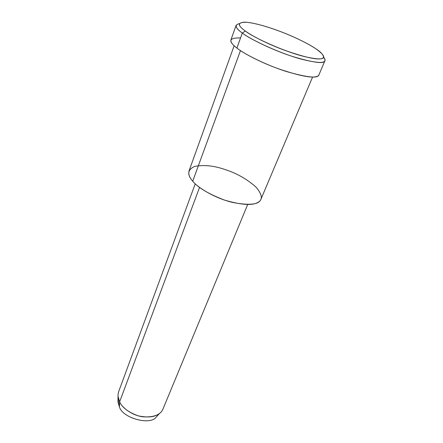 <?xml version="1.0" encoding="UTF-8"?>
<svg xmlns="http://www.w3.org/2000/svg" width="443" height="443" viewBox="0 0 443 443"><rect width="100%" height="100%" fill="white"/><g stroke="black" fill="none" stroke-linecap="round" stroke-linejoin="round"><path stroke-width="0.66" d="M239.386 23.662C234.264 24.863 235.244 27.992 242.327 33.048L245.344 31.043C236.872 24.969 237.376 22.05 246.856 22.283C256.896 23.324 272.301 28.252 284.052 32.948C296.937 37.993 313.19 46.072 320.051 51.853C327.826 59.318 322.449 60.846 303.931 56.433C283.454 51.344 253.18 37.384 245.344 31.043L242.327 33.048C250.206 39.394 278.741 52.961 300.659 58.958C320.577 64.069 328.252 63.515 323.678 57.297C324.985 58.891 325.378 60.11 324.852 60.946C323.634 64.063 312.819 62.563 292.408 56.444C271.299 49.577 249.525 38.63 242.327 33.048C237.669 29.725 235.626 27.084 236.185 25.124M156.058 417.289L159.668 413.258C155.321 417.046 148.184 417.91 138.249 415.85C128.542 412.355 122.334 407.698 119.616 401.873L119.416 406.912C122.401 417.932 149.756 425.607 156.058 417.289L158.467 414.598L156.097 417.256C149.845 425.612 122.412 417.965 119.416 406.912L119.616 401.873L118.032 396.435L117.965 401.901L119.416 406.912L117.988 399.83M195.236 183.812L118.807 391.241C117.545 394.951 117.81 398.495 119.616 401.873C122.163 407.737 131.942 415.412 142.956 416.83C153.854 417.428 160.516 414.847 162.958 409.077L247.72 204.439M119.616 401.873L199.549 187.4L119.616 401.873M234.142 45.734L189.172 170.549C188.109 173.855 189.288 177.399 192.705 181.193L240.477 50.602L192.705 181.193C186.896 174.608 187.544 169.675 194.654 166.407C203.952 164.608 214.312 165.732 225.731 169.769C237.138 173.495 247.244 179.288 256.043 187.145C262.666 194.964 263.042 200.17 257.167 202.761C251.657 205.657 240.92 204.816 224.944 200.242C208.93 194.178 198.182 187.826 192.705 181.193C197.833 187.721 214.705 198.065 232.093 202.318C249.077 205.652 258.657 204.716 260.833 199.505L312.608 76.982M318.966 74.751C318.556 75.864 317.365 76.55 315.388 76.811C309.768 77.913 297.247 75.172 277.839 68.582C259.255 61.798 243.196 53.071 236.889 48.043C227.752 40.994 228.97 37.633 240.543 37.954M236.036 25.539L230.991 39.682C230.366 41.836 232.326 44.621 236.889 48.043L242.327 33.048L236.889 48.043C243.921 53.819 265.39 64.855 286.344 71.5C306.622 77.353 317.443 78.572 318.794 75.155L324.852 60.946M245.344 31.043C251.502 35.623 266.941 43.746 284.672 50.303C303.173 56.721 315.073 59.572 320.367 58.858C326.098 58.415 324.498 54.987 315.571 48.569C306.041 42.279 290.503 35.252 279.129 31.049C267.738 26.752 252.72 22.366 244.68 22.15C237.492 22.621 237.714 25.589 245.344 31.043"/></g></svg>
